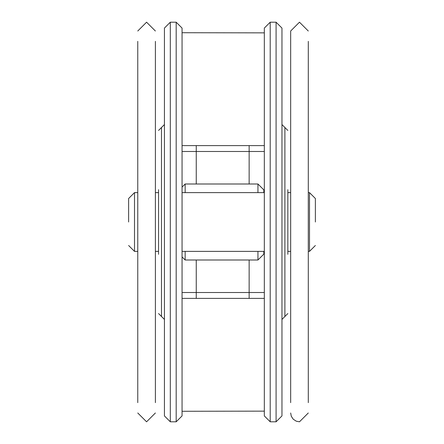 <?xml version="1.0" encoding="UTF-8"?>
<svg xmlns="http://www.w3.org/2000/svg" width="444" height="444" viewBox="0 0 444 444"><rect width="100%" height="100%" fill="white"/><g stroke="black" fill="none" stroke-linecap="round" stroke-linejoin="round"><path stroke-width="0.67" d="M137.762 41.359L137.762 402.641M155.394 402.641L155.394 41.359M182.062 256.898L185.159 260.001L185.159 251.382M185.159 192.618L185.159 183.999L182.062 187.102M185.159 183.999L257.947 183.999L257.947 192.618M257.947 251.382L257.947 260.001L185.159 260.001M263.825 251.382L263.825 254.123L257.947 260.001M257.947 183.999L263.825 189.877L263.825 192.618M264.33 145.604L182.062 145.604M182.062 298.396L264.33 298.396M264.33 251.382L182.062 251.382L264.33 251.382M182.062 192.618L264.33 192.618L182.062 192.618M287.84 254.323L287.84 189.677M158.552 254.323L158.552 189.677M281.962 222L281.962 28.077L276.085 22.2L276.085 421.8L281.962 415.923L281.962 222M276.085 421.8L270.207 421.8L264.33 415.923L264.33 28.077L270.207 22.2L276.085 22.2M182.062 222L182.062 28.077L176.185 22.2L176.185 421.8L182.062 415.923L182.062 222M176.185 421.8L170.307 421.8L164.43 415.923L164.43 28.077L170.307 22.2L176.185 22.2M315.373 222L315.373 198.496L315.373 222M137.762 192.618L134.504 192.618L134.504 251.382L137.762 251.382M155.394 251.382L158.552 251.382M287.84 251.382L290.665 251.382M308.291 251.382L309.496 251.382L315.373 245.504M155.394 192.618L158.552 192.618M287.84 192.618L290.665 192.618M308.291 192.618L309.496 192.618L309.496 251.382M128.627 222L128.627 198.496L128.627 222M308.291 31.013L299.478 22.2L290.665 31.013L290.665 402.641M308.291 402.641L308.291 41.359M249.139 260.001L249.139 292.518L196.254 292.518L196.254 260.001M196.254 183.999L196.254 151.482L249.139 151.482L249.139 183.999M182.062 151.482L196.254 151.482L196.254 145.604M196.254 298.396L196.254 292.518L182.062 292.518M249.139 145.604L249.139 151.482L264.33 151.482M264.33 292.518L249.139 292.518L249.139 298.396M281.962 319.43L284.898 316.494L284.898 127.506L287.84 130.442M270.207 421.8L270.207 22.2M170.307 421.8L170.307 22.2M164.43 319.43L161.494 316.494L161.494 127.506L158.552 130.442M155.394 412.987L146.576 421.8L137.762 412.987M137.762 31.013L146.576 22.2L155.394 31.013M264.33 32.856L182.062 32.723M182.062 411.277L264.33 411.144M284.898 316.494L287.84 313.558M284.898 127.506L281.962 124.57M161.494 127.506L164.43 124.57M161.494 316.494L158.552 313.558M309.496 192.618L315.373 198.496M134.504 192.618L128.627 198.496M134.504 251.382L128.627 245.504M308.291 412.987L299.478 421.8L296.298 421.206L293.245 419.219L291.281 416.228L290.665 412.987"/></g></svg>
